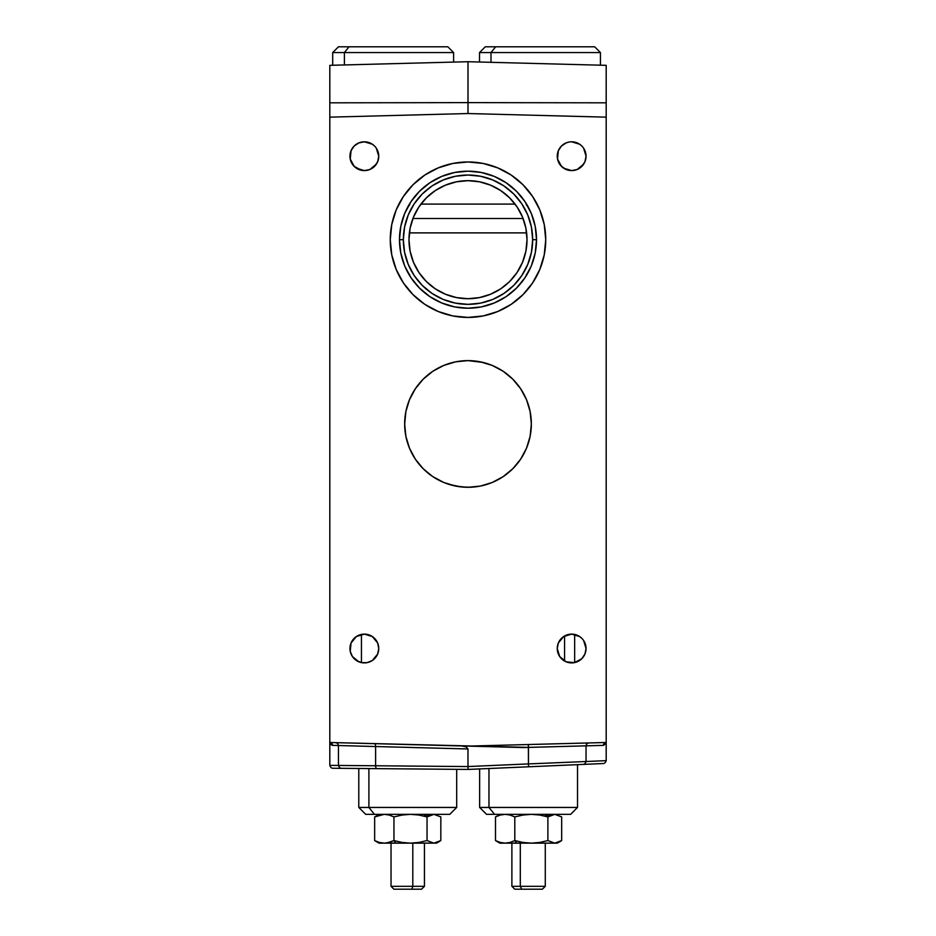 <?xml version="1.0" encoding="UTF-8"?>
<svg xmlns="http://www.w3.org/2000/svg" width="936" height="936" viewBox="0 0 936 936"><rect width="100%" height="100%" fill="white"/><g stroke="black" fill="none" stroke-linecap="round" stroke-linejoin="round"><path stroke-width="1.4" d="M368.901 807.44L358.792 807.44L368.901 807.44L368.901 768.573L368.901 807.44L456.686 807.44L368.901 807.44L374.388 814.343L368.901 807.44M358.792 768.479L358.792 807.44L365.707 814.343L449.678 814.343M366.07 814.343L449.771 814.343L456.686 807.44L456.686 769.333M386.743 842.962L395.799 843.137L393.951 840.563L386.743 842.962M378.951 843.137L384.298 843.137L379.419 842.447L374.646 840.563L378.951 843.137L410.495 843.137L402.129 842.447L393.951 840.563L395.799 843.137L433.93 843.137L427.038 840.563L418.848 842.447L410.495 843.137L436.515 843.137L439.382 841.487L433.93 843.137L436.527 843.137M381.537 843.137L383.304 842.962M382.684 814.425L378.062 815.034L374.646 816.917L384.275 814.343L389.165 815.034L393.951 816.917L402.117 815.045L410.459 814.343L418.848 815.034L427.038 816.917L427.038 840.563L433.93 843.137L440.833 840.563L440.833 816.917L440.833 840.563L439.382 841.487M432.783 814.425L424.441 815.642M440.833 816.917L433.941 814.343L427.038 816.917L427.038 840.563L418.848 842.447L410.495 843.137L402.129 842.447L393.951 840.563L393.951 816.917L393.951 840.563L389.177 842.447L384.298 843.137L379.419 842.447L374.646 840.563L374.646 816.917L374.646 840.563L378.062 842.447M412.799 886.322L391.037 886.322L412.799 886.322L412.799 843.137L412.799 886.322L424.441 886.322L412.799 886.322L411.922 889.2L412.799 886.322M391.037 843.137L391.037 886.322L393.916 889.2L421.551 889.2L424.441 886.322L424.441 843.137M393.962 889.2L421.504 889.2M511.887 843.137L511.887 886.322L514.765 889.2L521.738 889.2L520.299 886.322L511.887 886.322L520.299 886.322L520.299 843.137L520.299 886.322L521.738 889.2L542.4 889.2L545.279 886.322L520.299 886.322L545.279 886.322L545.279 843.137L554.779 843.137L547.888 840.563L539.698 842.447L531.344 843.137L522.967 842.447L514.8 840.563L510.015 842.447L505.147 843.137L516.637 843.137L514.8 840.563L516.637 843.137L557.353 843.137M520.299 814.343L520.299 815.537L520.299 814.343M514.8 889.2L542.365 889.2M499.801 843.137L505.147 843.137L500.269 842.447L495.495 840.563L499.801 843.137L545.302 843.137M502.386 843.137L504.153 842.962M560.219 841.487L561.682 840.563L561.682 816.917L561.682 840.563L554.779 843.137L557.376 843.137L560.219 841.487L554.779 843.137L547.888 840.563L539.698 842.447L531.344 843.137L522.967 842.447L514.8 840.563L510.015 842.447L505.147 843.137L500.269 842.447L495.495 840.563L498.911 842.447M553.632 814.425L545.279 815.642M503.533 814.425L498.911 815.034L495.495 816.917L495.495 840.563L495.495 816.917L500.257 815.045L505.124 814.343L510.015 815.034L514.8 816.917L514.8 840.563L514.8 816.917L522.967 815.045L531.309 814.343L539.698 815.034L547.888 816.917L547.888 840.563L547.888 816.917L554.779 814.343L561.682 816.917M488.966 807.44L479.641 807.44L488.966 807.44L488.966 768.514L488.966 807.44L577.524 807.44L488.966 807.44L494.559 814.343L488.966 807.44M479.641 768.924L479.641 807.44L486.556 814.343L570.586 814.343L486.58 814.343M408.985 239.698A59.015 59.015 0 0 1 468 180.671A59.015 59.015 0 0 1 527.015 239.698L525.892 251.211L522.522 262.279L517.07 272.481L509.734 281.432L500.795 288.768L490.581 294.22L479.513 297.578L468 298.713L456.487 297.578L445.419 294.22L435.205 288.768L426.266 281.432L418.93 272.481L413.478 262.279L410.108 251.211L408.985 239.698L410.108 228.185L413.478 217.105L418.93 206.903L426.266 197.964L435.205 190.616L445.419 185.164L456.487 181.806L468 180.671L479.513 181.806L490.581 185.164L500.795 190.616L509.734 197.964L517.07 206.903L522.522 217.105L525.892 228.185L527.015 239.698A59.015 59.015 0 0 1 468 298.713A59.015 59.015 0 0 1 408.985 239.698M532.666 239.698A64.666 64.666 0 0 0 468 175.032A64.666 64.666 0 0 0 403.334 239.698L399.485 239.698A68.515 68.515 0 0 1 468 171.171A68.515 68.515 0 0 1 536.515 239.698L532.666 239.698L536.515 239.698L535.205 253.059L531.309 265.918L524.967 277.758L516.45 288.148L506.072 296.665L494.22 302.995L481.373 306.903L468 308.213L454.627 306.903L441.78 302.995L429.928 296.665L419.55 288.148L411.033 277.758L404.691 265.918L400.795 253.059L399.485 239.698L400.795 226.325L404.691 213.478L411.033 201.626L419.55 191.248L429.928 182.719L441.78 176.389L454.627 172.493L468 171.171L481.373 172.493L494.22 176.389L506.072 182.719L516.45 191.248L524.967 201.626L531.309 213.478L535.205 226.325L536.515 239.698A68.515 68.515 0 0 1 468 308.213A68.515 68.515 0 0 1 399.485 239.698L403.334 239.698A64.666 64.666 0 0 0 468 304.352A64.666 64.666 0 0 0 532.666 239.698L531.426 227.074L527.74 214.952L521.761 203.767L513.724 193.974L503.931 185.925L492.745 179.958L480.613 176.272L468 175.032L455.387 176.272L443.255 179.958L432.069 185.925L422.276 193.974L414.238 203.767L408.26 214.952L404.574 227.074L403.334 239.698L404.574 252.31L408.26 264.443L414.238 275.617L422.276 285.421L432.069 293.459L443.255 299.438L455.387 303.112L468 304.352L480.613 303.112L492.745 299.438L503.931 293.459L513.724 285.421L521.761 275.617L527.74 264.443L531.426 252.31L532.666 239.698M390.265 239.698A77.735 77.735 0 0 1 468 161.963A77.735 77.735 0 0 1 545.735 239.698L544.237 224.535L539.815 209.945L532.631 196.513L522.967 184.731L511.185 175.055L497.753 167.883L483.163 163.449L468 161.963L452.837 163.449L438.247 167.883L424.815 175.055L413.033 184.731L403.369 196.513L396.185 209.945L391.763 224.535L390.265 239.698L391.763 254.861L396.185 269.439L403.369 282.883L413.033 294.664L424.815 304.329L438.247 311.512L452.837 315.935L468 317.433L483.163 315.935L497.753 311.512L511.185 304.329L522.967 294.664L532.631 282.883L539.815 269.439L544.237 254.861L545.735 239.698A77.735 77.735 0 0 1 468 317.433A77.735 77.735 0 0 1 390.265 239.698M349.959 156.207A14.391 14.391 0 0 1 364.35 141.804A14.391 14.391 0 0 1 378.752 156.207L377.653 161.706L378.752 156.207A14.391 14.391 0 0 1 364.35 170.598A14.391 14.391 0 0 1 349.959 156.207L351.058 150.696L350.24 159.015L349.959 156.207M557.248 156.207A14.391 14.391 0 0 1 571.65 141.804A14.391 14.391 0 0 1 586.041 156.207L584.941 161.706L586.041 156.207A14.391 14.391 0 0 1 571.65 170.598A14.391 14.391 0 0 1 557.248 156.207L558.347 150.696L557.528 159.015L557.248 156.207M349.959 648.519A14.391 14.391 0 0 1 364.35 634.117A14.391 14.391 0 0 1 378.752 648.519A14.391 14.391 0 0 1 364.35 662.91A14.391 14.391 0 0 1 349.959 648.519L351.058 643.009L350.24 651.327L349.959 648.519M577.149 635.216L579.641 636.55L571.65 634.117L563.647 636.55L558.347 643.009L557.248 648.519A14.391 14.391 0 0 1 571.65 634.117A14.391 14.391 0 0 1 586.041 648.519L584.941 654.018L581.818 658.698L584.941 654.018L586.041 648.519A14.391 14.391 0 0 1 571.65 662.91A14.391 14.391 0 0 1 557.248 648.519L559.681 656.51L566.14 661.81L574.458 662.63L581.818 658.698M530.841 416.017L531.203 419.866A63.344 63.344 0 0 0 529.062 407.101L528.524 405.288A63.344 63.344 0 0 0 528.173 404.176L528.044 403.802A63.344 63.344 0 0 0 407.827 404.176L407.476 405.288A63.344 63.344 0 0 0 407.476 405.3A63.344 63.344 0 0 0 405.697 412.565L405.159 416.029A63.344 63.344 0 0 0 404.797 419.878L404.656 423.95A63.344 63.344 0 0 1 468 360.617A63.344 63.344 0 0 1 531.344 423.95L530.841 416.04M528.044 403.802L529.226 407.71M529.987 410.927L530.197 411.969M405.159 416.029L406.013 410.951M406.786 407.698L407.827 404.176M503.194 371.288L512.788 379.162L503.194 371.288L492.242 365.438L480.355 361.834L468 360.617L483.304 362.489L468 360.617L455.645 361.834L443.758 365.438L432.806 371.288L423.212 379.162L415.338 388.768L409.488 399.707L405.873 411.594L404.668 424.312L404.797 419.808M422.545 468.058L421.668 467.134A63.344 63.344 0 0 0 437.135 479.255M443.336 482.286L442.845 482.075A63.344 63.344 0 0 0 451.772 485.176L455.586 486.065M456.113 486.158L464.607 487.2A63.344 63.344 0 0 0 471.288 487.2L462.15 487.024M490.148 483.292L484.181 485.187A63.344 63.344 0 0 0 493.132 482.087L492.851 482.204M518.907 461.635L514.332 467.134A63.344 63.344 0 0 0 531.274 426.828L530.7 432.935M417.093 461.635L421.668 467.134A63.344 63.344 0 0 1 404.726 426.828L404.797 419.866M498.829 479.279L502.047 477.36M509.851 471.498L503.662 476.295M432.338 476.295L423.212 468.737L432.35 476.307M442.798 482.063L436.913 479.138M405.3 432.935L404.726 426.699M404.726 426.828L404.656 423.95L404.726 426.828M514.332 467.134L513.454 468.058M412.916 218.497L523.084 218.497L412.916 218.497M332.526 745.372L330.478 744.366L329.811 742.494L329.811 102.82L468 102.621L468 113.537L468 102.621L606.189 102.82L606.189 742.494L468 746.109L522.99 747.548L468 746.109L606.189 742.494L606.025 743.476L603.474 745.372L528.454 747.408L528.384 744.529L528.454 763.916L586.041 761.518L586.041 745.828L522.99 747.548L329.811 742.494L329.811 765.379L338.446 765.449L338.446 745.524L332.526 745.372A2.878 2.796 91.5 0 0 329.811 742.494L332.526 745.372L329.811 742.494L329.811 117.152L468 113.537L606.189 117.152L606.189 742.494A2.878 2.796 -91.5 0 0 603.474 745.372L586.041 745.84L586.041 761.518L606.189 760.64L606.189 742.494L603.474 745.372L606.189 742.494L606.189 760.64L585.995 761.53M440.973 769.193L397.309 768.819M580.402 764.525L468.175 769.427L467.977 766.561L338.458 765.449M578.378 746.039L581.49 745.957M567.871 746.331L568.632 746.308M564.572 635.977L564.572 661.05L564.572 635.977M332.666 768.257L344.635 768.351M398.525 768.83L393.646 768.784M574.645 634.433L574.645 662.594L574.645 634.433M361.448 662.618L361.448 634.421L361.448 662.618M594.641 46.8L495.659 46.8L490.99 52.556L479.513 52.556L490.99 52.556L490.99 62.314L490.99 52.556L600.432 52.556L594.676 46.8L495.659 46.8L490.99 52.556L600.432 52.556L600.432 65.181L603.03 65.251L539.978 63.601M526.43 203.802L526.36 205.007M526.36 274.377L526.43 275.594M329.811 116.883L329.811 102.82L468 102.621L468 61.717L329.811 65.333L329.811 102.82L329.811 65.333L468 61.717L468 102.621L606.189 102.82L606.189 65.333L468 61.717L606.189 65.333L606.189 116.883M393.143 63.671L330.092 65.321M390.991 768.76L399.11 768.83M356.838 768.468L359.728 768.491M436.55 769.158L445.606 769.24M354.346 768.444L392.909 768.772M603.439 763.519L581.233 764.49M338.844 765.449L375.617 765.765A2.878 1.334 90.5 0 0 376.915 768.643L341.359 768.327L376.915 768.643A2.878 1.334 -89.5 0 1 375.617 765.765L375.617 746.542L341.23 745.606M353.047 745.922L356.686 746.027M329.811 742.494L528.454 747.408L528.454 763.916L467.977 766.549L467.977 748.952L466.186 746.893L464.186 746.226L461.822 745.957L466.186 746.893L467.977 748.952L375.617 746.542A2.878 1.334 91.5 0 0 374.365 743.664A2.878 1.334 -88.5 0 1 375.617 746.542L338.458 745.524M581.97 764.455L528.583 766.783L528.454 763.916L467.977 766.561L375.617 765.765L375.617 746.542L467.977 748.952L467.977 766.561M376.915 768.643L467.93 769.427L376.915 768.643M468.175 768.702L468.175 769.427L566.023 765.157M467.988 767.04L468.058 767.941M582.894 764.419C584.392 764.419 585.445 763.46 586.041 761.518L528.454 763.916L528.583 766.783M583.292 764.396L599.882 763.671M570.621 814.343L577.524 807.44L577.524 764.653L588.136 764.185M344.179 768.351L397.882 768.819M581.818 638.34L579.641 636.55M584.941 643.009L586.041 648.519L583.619 640.517M358.851 661.81L352.381 656.51L350.24 651.327L352.381 656.51L356.359 660.488L361.542 662.63L367.169 662.63L372.352 660.488L377.653 654.018L378.752 648.519L377.653 643.009L372.352 636.55L364.35 634.117L356.359 636.55L351.058 643.009M563.647 144.238L566.14 142.904L561.471 146.028L558.347 150.696M568.831 142.085L566.14 142.904M577.149 142.904L579.641 144.238L571.65 141.804M581.818 146.028L579.641 144.238M584.941 150.696L586.041 156.207L583.619 148.204M583.619 164.198L577.149 169.498L581.818 166.386L584.941 161.706M566.14 169.498L561.471 166.386L557.528 159.015L559.681 164.198L563.647 168.176L571.65 170.598L577.149 169.498M356.359 144.238L358.851 142.904L354.182 146.028L351.058 150.696M367.169 142.085L372.352 144.238L364.35 141.804L358.851 142.904M374.529 146.028L372.352 144.238M377.653 150.696L378.752 156.207L376.319 148.204M376.319 164.198L369.86 169.498L374.529 166.386L377.653 161.706M361.542 170.317L354.182 166.386L350.24 159.015L352.381 164.198L356.359 168.176L364.35 170.598L369.86 169.498M520.662 388.768L526.512 399.707L520.662 388.768L512.788 379.162M415.338 459.143L409.488 448.192L415.338 459.143L423.212 468.737M408.798 446.472L406.025 437.042M406.481 408.88L406.271 409.757M409.605 448.496L414.812 458.347M529.975 437.042L527.19 446.484M526.453 448.332L520.907 458.769M531.274 426.828L531.344 423.95A63.344 63.344 0 0 1 468 487.293A63.344 63.344 0 0 1 404.656 423.95L405.873 436.305L409.488 448.192M529.519 408.856L529.682 409.547M528.536 405.3L529.179 407.558M530.303 412.565L530.139 411.7M530.829 415.923L530.654 414.66L530.829 415.923M531.192 419.691L531.075 418.158L531.192 419.691M521.188 458.347L526.395 448.496M493.459 481.946L496.068 480.73L493.459 481.946M465.286 487.235L466.175 487.258L465.286 487.235M461.6 486.966L449.397 484.497M448.005 484.052L448.648 484.263L448.005 484.052M437.241 479.314L433.953 477.36M450.415 484.801L445.279 483.07M432.806 476.611L443.758 482.473L455.645 486.076L466.83 487.282M480.601 486.018L474.224 486.977M409.57 275.594L409.64 274.377M409.64 205.007L409.57 203.791M530.876 416.274L531.005 417.503M504.305 475.851L509.512 471.791M461.319 486.931L455.235 485.995M448.742 484.286L449.327 484.474M466.666 487.27L466.058 487.258M526.512 399.707L530.127 411.594L531.344 423.95L530.127 436.305L526.512 448.192L520.662 459.143L512.788 468.737L503.194 476.611L492.242 482.473L480.355 486.076L467.953 487.293L479.911 486.158M464.607 487.2L467.953 487.293M437.147 479.267L442.845 482.075M329.811 117.152L468 113.537L606.189 117.152M522.967 294.664L532.631 282.883M344.389 52.556L453.609 52.556L344.389 52.556L344.389 64.947L344.389 52.556L332.69 52.556L344.389 52.556L349.034 46.8L344.389 52.556M453.609 62.092L453.609 52.556L447.853 46.8L338.446 46.8L332.69 52.556L332.69 65.251M447.794 46.8L338.493 46.8M485.316 46.8L495.659 46.8L485.269 46.8L479.513 52.556L479.513 62.01M391.037 815.642L391.037 814.343M424.441 816.204L424.441 814.343M545.279 816.204L545.279 814.343M511.887 815.642L511.887 814.343M515.081 204.106L420.919 204.106M586.041 745.828C586.264 744.237 587.2 743.278 588.838 742.95M338.446 765.449C339.253 767.426 340.213 768.386 341.312 768.327M338.446 745.524C338.212 743.944 337.276 742.985 335.638 742.646M606.189 760.64C605.592 762.571 604.551 763.542 603.077 763.53M329.811 765.367C330.548 767.344 331.543 768.304 332.806 768.257M526.629 232.888L409.371 232.888"/></g></svg>
